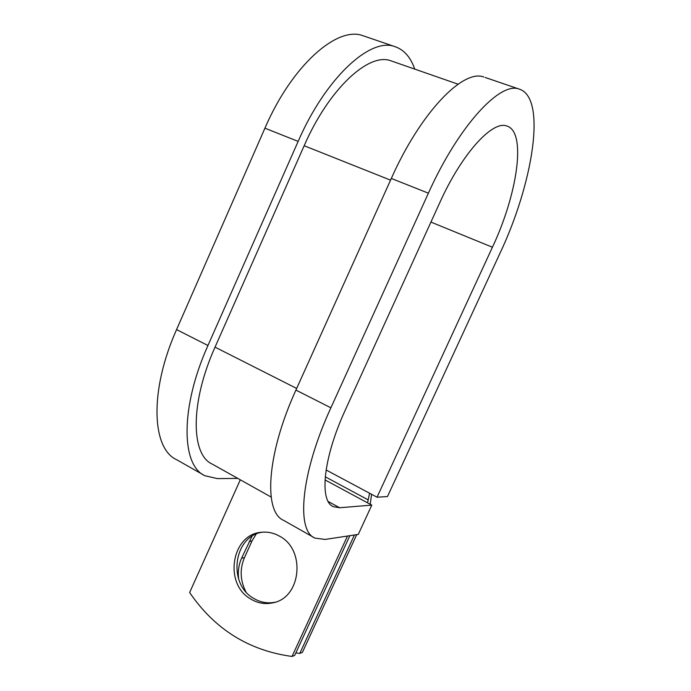 <?xml version="1.0" encoding="UTF-8"?>
<svg xmlns="http://www.w3.org/2000/svg" width="691" height="691" viewBox="0 0 691 691"><rect width="100%" height="100%" fill="white"/><g stroke="black" fill="none" stroke-linecap="round" stroke-linejoin="round"><path stroke-width="1.04" d="M245.875 591.755C240.148 580.475 239.665 569.116 244.433 557.689L251.99 540.993L256.111 534.134M238.706 579.283C237.704 571.828 238.663 564.789 241.608 558.147L252.008 536.32M250.868 599.097C257.924 603.295 265.344 604.521 273.109 602.777C301.371 597.603 305.871 549.466 279.501 536.156C273.938 533.011 268.117 531.707 262.027 532.234C231.675 533.495 223.193 583.904 250.868 599.097M262.718 532.174C233.765 535.568 227.123 583.791 253.718 598.397C260.49 602.422 267.616 603.701 275.104 602.215M349.871 535.672L294.703 655.405L292.025 656.45L347.478 536.035M292.025 656.45C248.881 650.585 214.754 629.268 189.636 592.515L240.304 479.804M356.711 534.635L302.39 652.399L299.799 653.41L295.834 652.935M354.414 534.989L299.799 653.41M371.568 494.281L370.255 504.3M369.581 493.227L367.552 502.841M392.229 61.266L390.864 60.791C368.795 52.196 328.812 88.914 304.17 145.732L215.039 347.15C189.887 403 190.915 454.903 212.31 464.136L271.148 497.062M414.738 69.1C410.592 57.137 403.933 49.631 394.751 46.573C370.255 37.124 325.651 77.893 298.149 141.396L207.956 345.509C179.902 407.932 181.301 465.475 204.916 475.745L217.397 478.604L237.808 478.405M485.125 77.452L519.105 89.061C547.298 97.509 532.726 184.229 499.861 253.519L387.47 496.561L377.044 497.209L492.424 247.24C517.162 194.931 527.008 131.86 506.814 126.004C492.502 120.148 461.743 153.739 439.735 202.757L345.31 410.013C323.06 458.211 319.104 501.191 333.373 506.684L339.618 507.747L371.784 505.121L325.012 479.9M519.105 89.061C499.999 81.331 458.323 126.332 428.394 193.186L330.885 407.811C300.671 473.499 296.033 530.74 314.871 538.082L325.072 539.438L358.284 534.402L371.784 505.121M364.459 36.217L362.853 35.673C337.087 25.817 291.827 65.541 264.929 128.189L176.568 329.598C149.057 391.184 151.89 448.744 176.646 459.714L203.551 474.967M483.821 77.012C463.117 68.763 420.551 112.538 391.322 178.442L295.921 390.087C266.32 454.851 263.47 512.212 283.725 520.418L313.809 537.468M377.044 497.209L326.092 469.966M241.608 558.147L244.433 557.689M325.254 476.79L367.837 499.688M215.039 347.15L296.664 388.446M304.17 145.732L390.553 180.144M249.201 541.364L251.99 540.993M339.618 507.747L328.208 501.502M176.568 329.598L207.956 345.509M295.921 390.087L330.885 407.811M264.929 128.189L298.149 141.396M391.322 178.442L428.394 193.186M492.424 247.24L430.934 222.079M274.353 602.448L273.109 602.777M390.864 60.791L458.073 84.198M332.578 506.244L333.373 506.684M362.853 35.673L394.751 46.573"/></g></svg>
